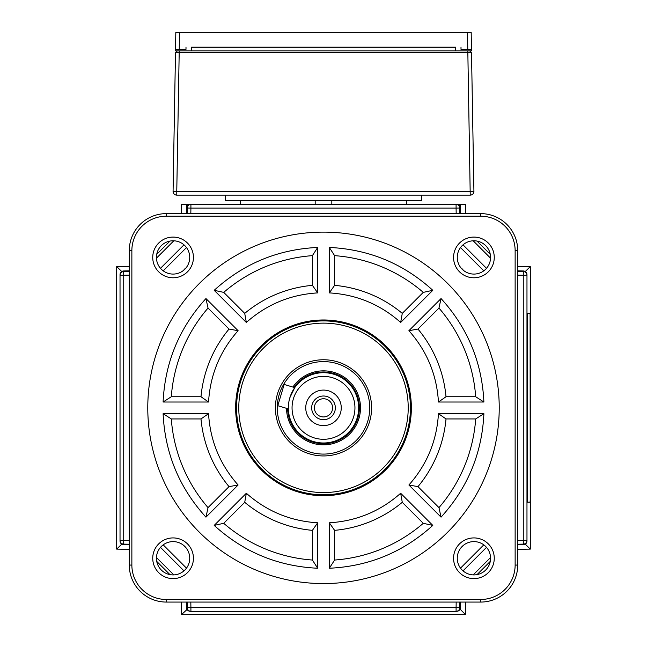 <?xml version="1.0" encoding="UTF-8"?>
<svg xmlns="http://www.w3.org/2000/svg" width="647" height="647" viewBox="0 0 647 647"><rect width="100%" height="100%" fill="white"/><g stroke="black" fill="none" stroke-linecap="round" stroke-linejoin="round"><path stroke-width="0.97" d="M530.087 313.512L530.225 500.018L530.087 502.185L527.572 502.185L527.434 315.679L527.572 313.512L530.087 313.512M528.979 502.185L527.572 502.185M455.464 47.15L191.577 47.15L191.577 50.846L175.523 50.846L175.822 32.35L175.523 49.366L179.219 49.366L179.518 32.35L175.822 32.35M467.482 32.35L467.781 49.366L471.477 49.366L471.178 32.35L179.518 32.35M179.187 50.846L179.187 52.73L175.491 52.73L177.367 50.846L175.491 52.73L173.072 191.366A3.696 3.696 0 0 0 176.768 195.127L470.232 195.127A3.696 3.696 0 0 0 473.928 191.366L471.509 52.73L473.928 191.366L176.768 191.366L179.187 52.73L471.509 52.73L469.633 50.846L455.423 50.846L455.423 47.15M411.363 407.845A87.863 87.863 0 0 0 323.5 319.982A87.863 87.863 0 0 0 235.637 407.845A87.863 87.863 0 0 0 323.5 495.707A87.863 87.863 0 0 0 411.363 407.845M236.559 407.845A86.941 86.941 0 0 1 323.5 320.912A86.941 86.941 0 0 1 410.441 407.845A86.941 86.941 0 0 1 323.5 494.785A86.941 86.941 0 0 1 236.559 407.845M147.775 407.845A175.725 175.725 0 0 0 323.5 583.57A175.725 175.725 0 0 0 499.225 407.845A175.725 175.725 0 0 0 323.5 232.119A175.725 175.725 0 0 0 147.775 407.845M189.733 257.433A16.644 16.644 0 0 1 173.081 274.077A16.644 16.644 0 0 1 156.437 257.433A16.644 16.644 0 0 1 173.081 240.781A16.644 16.644 0 0 1 189.733 257.433M193.429 257.433A20.348 20.348 0 0 0 173.081 237.085A20.348 20.348 0 0 0 152.741 257.433A20.348 20.348 0 0 0 173.081 277.781A20.348 20.348 0 0 0 193.429 257.433M490.563 257.433A16.644 16.644 0 0 1 473.919 274.077A16.644 16.644 0 0 1 457.267 257.433A16.644 16.644 0 0 1 473.919 240.781A16.644 16.644 0 0 1 490.563 257.433M494.259 257.433A20.348 20.348 0 0 0 473.919 237.085A20.348 20.348 0 0 0 453.571 257.433A20.348 20.348 0 0 0 473.919 277.781A20.348 20.348 0 0 0 494.259 257.433M490.563 558.264A16.644 16.644 0 0 1 473.919 574.908A16.644 16.644 0 0 1 457.267 558.264A16.644 16.644 0 0 1 473.919 541.612A16.644 16.644 0 0 1 490.563 558.264M494.259 558.264A20.348 20.348 0 0 0 473.919 537.916A20.348 20.348 0 0 0 453.571 558.264A20.348 20.348 0 0 0 473.919 578.612A20.348 20.348 0 0 0 494.259 558.264M189.733 558.264A16.644 16.644 0 0 1 173.081 574.908A16.644 16.644 0 0 1 156.437 558.264A16.644 16.644 0 0 1 173.081 541.612A16.644 16.644 0 0 1 189.733 558.264M193.429 558.264A20.348 20.348 0 0 0 173.081 537.916A20.348 20.348 0 0 0 152.741 558.264A20.348 20.348 0 0 0 173.081 578.612A20.348 20.348 0 0 0 193.429 558.264M275.404 407.845A48.096 48.096 0 0 1 323.5 359.756A48.096 48.096 0 0 1 371.596 407.845A48.096 48.096 0 0 1 323.5 455.941A48.096 48.096 0 0 1 275.404 407.845M463.333 545.413A7.651 7.651 0 0 1 461.06 547.677M185.94 547.677A7.651 7.651 0 0 1 183.667 545.413M461.06 268.012A7.651 7.651 0 0 1 463.333 270.284M183.667 270.284A7.651 7.651 0 0 1 185.94 268.012M483.794 544.863L460.51 568.139M463.026 570.856L486.512 547.37M187.12 602.066L187.218 607.679A3.696 3.696 0 0 0 190.914 611.318L456.086 611.318A3.696 3.696 0 0 0 459.782 607.679L459.88 602.066M456.184 602.066L456.086 607.614L190.914 607.614L190.816 602.066M186.49 568.139L163.206 544.863M160.488 547.37L183.974 570.856M129.279 271.465L123.666 271.562A3.696 3.696 0 0 0 120.027 275.258L120.027 540.431A3.696 3.696 0 0 0 123.666 544.127L129.279 544.224M129.279 540.528L123.731 540.431L123.731 275.258L129.279 275.161M183.974 244.841L160.488 268.319M163.206 270.834L186.49 247.558M190.816 213.623L190.914 208.075L456.086 208.075L456.184 213.623M459.88 213.623L459.782 208.01A3.696 3.696 0 0 0 456.086 204.379L190.914 204.379A3.696 3.696 0 0 0 187.218 208.01L187.12 213.623M460.51 247.558L483.794 270.834M486.512 268.319L463.026 244.841M517.721 544.224L523.334 544.127A3.696 3.696 0 0 0 526.973 540.431L526.973 275.258A3.696 3.696 0 0 0 523.334 271.562L517.721 271.465M517.721 275.161L523.269 275.258L523.269 540.431L517.721 540.528M166.271 216.211L480.729 216.211A34.404 34.404 0 0 1 515.133 250.615L515.133 565.074A34.404 34.404 0 0 1 480.729 599.478L166.271 599.478A34.404 34.404 0 0 1 131.867 565.074L131.867 250.615A34.404 34.404 0 0 1 166.271 216.211L166.271 213.623A36.992 36.992 0 0 0 129.279 250.615L129.279 565.074A36.992 36.992 0 0 0 166.271 602.066L480.729 602.066A36.992 36.992 0 0 0 517.721 565.074L517.721 250.615A36.992 36.992 0 0 0 480.729 213.623L166.271 213.623M329.323 568.244C368.96 566.368 403.453 552.085 432.803 525.388L400.663 493.249C380.282 511.3 356.505 521.15 329.323 522.792L329.323 568.244L334.596 560.043L334.596 530.354L329.323 522.792M408.896 485.007L441.044 517.147C467.741 487.798 482.023 453.304 483.899 413.676L438.448 413.676C436.806 440.85 426.955 464.627 408.896 485.007L417.97 486.625A123.011 123.011 0 0 0 446.009 418.941L438.448 413.676M438.448 402.022L483.899 402.022C482.023 362.385 467.741 327.9 441.044 298.55L408.896 330.69C426.955 351.062 436.806 374.839 438.448 402.022L446.009 396.748A123.011 123.011 0 0 0 417.97 329.072L408.896 330.69M400.663 322.449L432.803 290.309C403.453 263.604 368.96 249.321 329.323 247.445L329.323 292.897C356.505 294.539 380.282 304.389 400.663 322.449L402.28 313.374A123.011 123.011 0 0 0 334.596 285.343L329.323 292.897M317.677 292.897L317.677 247.445C278.04 249.321 243.547 263.604 214.197 290.309L246.337 322.449C266.718 304.389 290.495 294.539 317.677 292.897L312.404 285.343A123.011 123.011 0 0 0 244.72 313.374L246.337 322.449M205.956 298.55C179.259 327.9 164.977 362.385 163.101 402.022L208.552 402.022C210.194 374.839 220.045 351.062 238.104 330.69L205.956 298.55L208.035 308.069L229.03 329.072L238.104 330.69M163.101 413.676C164.977 453.304 179.259 487.798 205.956 517.147L238.104 485.007C220.045 464.627 210.194 440.85 208.552 413.676L163.101 413.676L171.301 418.941L200.991 418.941L208.552 413.676M214.197 525.388C243.547 552.085 278.04 566.368 317.677 568.244L317.677 522.792C290.495 521.15 266.718 511.3 246.337 493.249L214.197 525.388L223.725 523.318L244.72 502.315L246.337 493.249M334.596 530.354A123.011 123.011 0 0 0 402.28 502.315L400.663 493.249M446.009 418.941L475.699 418.941L483.899 413.676M417.97 329.072L438.965 308.069L441.044 298.55M334.596 285.343L334.596 255.646L329.323 247.445M244.72 313.374L223.725 292.379L214.197 290.309M229.03 329.072A123.011 123.011 0 0 0 200.991 396.748L208.552 402.022M200.991 418.941A123.011 123.011 0 0 0 229.03 486.625L238.104 485.007M244.72 502.315A123.011 123.011 0 0 0 312.404 530.354L317.677 522.792M402.28 502.315L423.275 523.318L432.803 525.388M423.275 523.318A152.603 152.603 0 0 1 334.596 560.043M475.699 418.941A152.603 152.603 0 0 1 438.965 507.62L441.044 517.147M438.965 507.62L417.97 486.625M438.965 308.069A152.603 152.603 0 0 1 475.699 396.748L483.899 402.022M475.699 396.748L446.009 396.748M334.596 255.646A152.603 152.603 0 0 1 423.275 292.379L432.803 290.309M423.275 292.379L402.28 313.374M223.725 292.379A152.603 152.603 0 0 1 312.404 255.646L317.677 247.445M312.404 255.646L312.404 285.343M200.991 396.748L171.301 396.748A152.603 152.603 0 0 1 208.035 308.069M171.301 396.748L163.101 402.022M229.03 486.625L208.035 507.62A152.603 152.603 0 0 1 171.301 418.941M208.035 507.62L205.956 517.147M312.404 530.354L312.404 560.043A152.603 152.603 0 0 1 223.725 523.318M312.404 560.043L317.677 568.244M456.386 204.387A3.696 3.696 0 0 1 460.381 208.075L460.478 213.623M186.522 213.623L186.619 208.075A3.696 3.696 0 0 1 190.614 204.387M526.957 540.73A3.696 3.696 0 0 1 523.269 544.725L517.721 544.823M517.721 270.867L523.269 270.964A3.696 3.696 0 0 1 526.957 274.967M190.614 611.302A3.696 3.696 0 0 1 186.619 607.614L186.522 602.066M460.478 602.066L460.381 607.614A3.696 3.696 0 0 1 456.386 611.302M120.043 274.967A3.696 3.696 0 0 1 123.731 270.964L129.279 270.867M129.279 544.823L123.731 544.725A3.696 3.696 0 0 1 120.043 540.73M471.437 47.15L471.477 50.846L469.633 50.846L471.509 52.73L469.633 50.846L467.813 50.846L470.232 195.127A3.696 3.696 0 0 0 473.928 191.366M421.537 195.127L421.537 200.675L225.463 200.675L225.463 195.127M191.577 50.846L455.423 50.846M185.996 47.15L185.996 49.366L179.219 49.366M461.004 47.15L461.004 49.366L467.781 49.366M525.251 544.151L530.305 549.117L530.305 266.572L517.721 266.354M525.251 271.538L530.305 266.572M527.572 313.512L528.979 313.512M517.721 549.335L530.305 549.117M187.112 609.466L181.435 614.65L465.565 614.65L465.565 602.066M460.381 607.614L460.381 609.466L465.565 614.65M460.381 609.466L459.888 609.466M129.279 266.354L116.695 266.572L116.695 549.117L129.279 549.335M121.749 271.538L116.695 266.572M121.749 544.151L116.695 549.117M181.435 602.066L181.435 614.65M186.619 609.466L186.619 607.614M465.565 213.623L465.565 204.379L456.086 204.379L456.086 208.075L459.782 208.01M460.381 208.075L460.381 204.379M181.435 213.623L181.435 204.379L190.914 204.379L190.914 208.075L187.218 208.01M186.619 208.075L186.619 204.379M173.808 240.797L156.453 258.153M169.951 241.08L156.736 254.295M477.049 241.08L490.264 254.295M490.547 258.153L473.192 240.797M169.951 574.609L156.736 561.394M156.453 557.544L173.808 574.892M473.192 574.892L490.547 557.544M477.049 574.609L490.264 561.394M240.263 204.379L240.263 200.675M315.178 204.379L315.178 200.675M331.822 204.379L331.822 200.675M406.737 204.379L406.737 200.675M292.897 387.06A36.992 36.992 0 0 1 360.363 404.707A36.992 36.992 0 0 1 326.638 444.707A36.992 36.992 0 0 1 286.508 408.322M327.422 453.919A46.244 46.244 0 0 0 369.574 403.922A46.244 46.244 0 0 0 319.578 361.77A46.244 46.244 0 0 0 277.426 411.767A46.244 46.244 0 0 0 327.422 453.919M289.84 397.735A35.148 35.148 0 0 0 313.391 441.505A35.148 35.148 0 0 0 357.16 417.954A35.148 35.148 0 0 0 333.609 374.184A35.148 35.148 0 0 0 289.84 397.735L294.757 387.626L284.179 384.447L277.789 405.701L288.368 408.88M288.352 407.99L288.433 405.507M294.256 388.362L292.945 390.473M326.12 399.134A9.098 9.098 0 0 1 332.21 410.465A9.098 9.098 0 0 1 320.88 416.555A9.098 9.098 0 0 1 314.79 405.232A9.098 9.098 0 0 1 326.12 399.134M328.611 390.837A17.76 17.76 0 0 1 340.508 412.956A17.76 17.76 0 0 1 318.389 424.853A17.76 17.76 0 0 1 306.492 402.733A17.76 17.76 0 0 1 328.611 390.837M320.095 419.183A11.84 11.84 0 0 0 334.839 411.249A11.84 11.84 0 0 0 326.905 396.506A11.84 11.84 0 0 0 312.161 404.44A11.84 11.84 0 0 0 320.095 419.183M353.618 416.894A31.444 31.444 0 0 1 314.45 437.962A31.444 31.444 0 0 1 293.382 398.803A31.444 31.444 0 0 1 332.55 377.727A31.444 31.444 0 0 1 353.618 416.894M526.973 320.912L527.378 320.912M173.072 191.366L176.768 191.366L176.768 195.127M408.217 407.845A84.717 84.717 0 0 1 323.5 492.561A84.717 84.717 0 0 1 238.783 407.845A84.717 84.717 0 0 1 323.5 323.128A84.717 84.717 0 0 1 408.217 407.845M456.086 611.318L456.086 607.614L459.782 607.679M187.218 607.679L190.914 607.614L190.914 611.318M120.027 540.431L123.731 540.431L123.666 544.127M123.666 271.562L123.731 275.258L120.027 275.258M526.973 275.258L523.269 275.258L523.334 271.562M523.334 544.127L523.269 540.431L526.973 540.431M166.271 602.066L166.271 599.478M480.729 599.478L480.729 602.066M129.279 565.074L131.867 565.074M129.279 250.615L131.867 250.615M480.729 216.211L480.729 213.623M515.133 250.615L517.721 250.615M515.133 565.074L517.721 565.074M527.378 494.785L526.973 494.785M294.013 387.399A35.884 35.884 0 0 1 357.864 418.172A35.884 35.884 0 0 1 287.624 408.653"/></g></svg>
